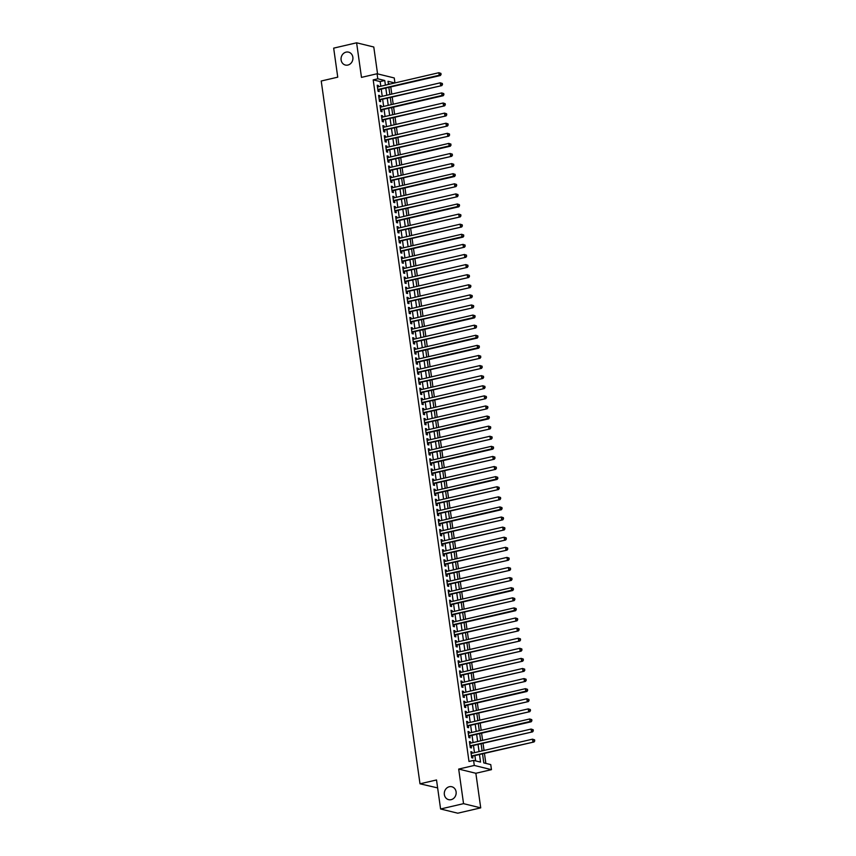 <?xml version="1.0" encoding="UTF-8"?>
<svg xmlns="http://www.w3.org/2000/svg" width="856" height="856" viewBox="0 0 856 856"><rect width="100%" height="100%" fill="white"/><g stroke="black" fill="none" stroke-linecap="round" stroke-linejoin="round"><path stroke-width="1.28" d="M449.314 786.739A6.645 5.896 103.8 0 1 451.808 786.75A6.645 5.896 103.8 0 1 456.162 793.223A6.645 5.896 103.8 0 1 451.133 799.665A6.645 5.896 103.8 0 1 448.651 799.654A6.645 5.896 103.8 0 1 444.296 793.18A6.645 5.896 103.8 0 1 449.314 786.739M346.081 52.13A6.645 5.896 103.8 0 1 348.563 52.141A6.645 5.896 103.8 0 1 352.918 58.615A6.645 5.896 103.8 0 1 347.889 65.056A6.645 5.896 103.8 0 1 345.407 65.056A6.645 5.896 103.8 0 1 341.052 58.583A6.645 5.896 103.8 0 1 346.081 52.13M482.538 753.954L483.79 762.889L490.755 764.601L491.462 769.651L474.288 765.446L473.582 760.395L480.537 762.097L479.499 754.66M475.861 773.278L458.688 769.073L463.545 803.656L440.594 808.995L457.767 813.2L480.719 807.861L475.861 773.278L491.462 769.651M437.63 787.905L419.996 783.807L321.225 81.01L337.745 77.168L333.669 48.139L356.61 42.8L361.478 77.382L377.079 73.755L394.252 77.96L394.948 82.936M377.56 73.873L373.783 47.005L356.61 42.8M485.844 763.392L484.453 753.505M484.025 750.445L483.041 743.415M482.602 740.354L481.618 733.314M481.19 730.254L480.195 723.213M479.767 720.153L478.782 713.112M478.344 710.052L477.359 703.022M476.931 699.962L475.936 692.921M475.508 689.861L474.524 682.821M474.096 679.76L473.101 672.73M472.673 669.67L471.688 662.63M471.249 659.569L470.265 652.529M469.837 649.469L468.842 642.428M468.414 639.368L467.43 632.338M466.991 629.278L466.006 622.237M465.578 619.177L464.583 612.136M464.155 609.076L463.171 602.046M462.743 598.986L461.748 591.945M461.32 588.885L460.325 581.845M459.897 578.784L458.912 571.755M458.484 568.684L457.489 561.654M457.061 558.593L456.077 551.553M455.638 548.493L454.654 541.452M454.226 538.392L453.231 531.362M452.803 528.302L451.818 521.261M451.39 518.201L450.395 511.16M449.967 508.1L448.972 501.07M448.544 498.01L447.56 490.97M447.132 487.909L446.137 480.869M445.709 477.809L444.724 470.768M444.285 467.708L443.301 460.678M442.873 457.618L441.878 450.577M441.45 447.517L440.466 440.476M440.027 437.416L439.042 430.386M438.614 427.326L437.619 420.285M437.191 417.225L436.207 410.185M435.779 407.124L434.784 400.094M434.356 397.024L433.371 389.994M432.933 386.933L431.948 379.893M431.52 376.833L430.525 369.792M430.097 366.732L429.113 359.702M428.674 356.642L427.69 349.601M427.262 346.541L426.267 339.5M425.839 336.44L424.854 329.41M424.426 326.35L423.431 319.309M423.003 316.249L422.019 309.209M421.58 306.148L420.596 299.108M420.168 296.048L419.173 289.018M418.745 285.958L417.76 278.917M417.321 275.857L416.337 268.816M415.909 265.756L414.914 258.726M414.486 255.666L413.502 248.625M413.074 245.565L412.078 238.524M411.65 235.464L410.655 228.434M410.227 225.363L409.243 218.334M408.815 215.273L407.82 208.233M407.392 205.173L406.407 198.132M405.969 195.072L404.984 188.042M404.556 184.982L403.561 177.941M403.133 174.881L402.149 167.84M401.71 164.78L400.726 157.75M400.298 154.69L399.303 147.649M398.875 144.589L397.89 137.549M397.462 134.488L396.467 127.448M396.039 124.388L395.055 117.358M394.616 114.297L393.632 107.257M393.204 104.197L392.209 97.156M391.781 94.096L390.796 87.066M463.545 803.656L480.719 807.861M472.202 753.194L472.031 751.964L470.864 751.686L471.72 757.742L472.876 758.031L472.63 756.255M470.779 743.104L470.607 741.874L469.441 741.585L470.297 747.641L471.463 747.93L471.207 746.165M469.356 733.004L469.184 731.773L468.029 731.484L468.874 737.551L470.04 737.829L469.794 736.064M467.943 722.903L467.772 721.672L466.606 721.394L467.462 727.45L468.617 727.728L468.371 725.963M466.52 712.813L466.349 711.582L465.193 711.293L466.039 717.349L467.205 717.638L466.948 715.873M465.108 702.712L464.926 701.481L463.77 701.192L464.626 707.249L465.782 707.538L465.536 705.772M463.685 692.611L463.513 691.38L462.347 691.102L463.203 697.159L464.359 697.437L464.113 695.671M462.261 682.51L462.09 681.28L460.935 681.002L461.78 687.058L462.946 687.347L462.7 685.57M460.849 672.42L460.678 671.19L459.512 670.901L460.368 676.957L461.523 677.246L461.277 675.48M459.426 662.319L459.255 661.089L458.088 660.8L458.944 666.867L460.1 667.145L459.854 665.38M458.003 652.218L457.832 650.988L456.676 650.71L457.521 656.766L458.688 657.044L458.442 655.279M456.59 642.128L456.419 640.898L455.253 640.609L456.109 646.665L457.265 646.954L457.018 645.189M455.167 632.028L454.996 630.797L453.841 630.508L454.686 636.575L455.852 636.853L455.595 635.088M453.755 621.927L453.573 620.696L452.417 620.418L453.273 626.474L454.429 626.753L454.183 624.987M452.332 611.826L452.161 610.596L450.994 610.317L451.85 616.374L453.006 616.662L452.76 614.897M450.909 601.736L450.738 600.505L449.582 600.217L450.427 606.273L451.594 606.562L451.337 604.796M449.496 591.635L449.325 590.405L448.159 590.116L449.015 596.183L450.17 596.461L449.924 594.695M448.073 581.534L447.902 580.304L446.736 580.026L447.592 586.082L448.747 586.371L448.501 584.595M446.65 571.444L446.479 570.214L445.323 569.925L446.169 575.981L447.335 576.27L447.089 574.504M445.238 561.343L445.067 560.113L443.9 559.824L444.756 565.891L445.912 566.169L445.666 564.404M443.815 551.243L443.643 550.012L442.488 549.734L443.333 555.79L444.499 556.068L444.243 554.303M442.402 541.153L442.22 539.911L441.065 539.633L441.91 545.689L443.076 545.978L442.83 544.213M440.979 531.052L440.808 529.821L439.642 529.532L440.498 535.589L441.653 535.877L441.407 534.112M439.556 520.951L439.385 519.72L438.229 519.442L439.075 525.498L440.241 525.777L439.984 524.011M438.144 510.85L437.962 509.62L436.806 509.341L437.662 515.398L438.818 515.687L438.572 513.91M436.721 500.76L436.549 499.53L435.383 499.241L436.239 505.297L437.395 505.586L437.149 503.82M435.297 490.659L435.126 489.429L433.971 489.14L434.816 495.207L435.982 495.485L435.736 493.719M433.885 480.558L433.714 479.328L432.548 479.05L433.404 485.106L434.559 485.384L434.313 483.619M432.462 470.468L432.291 469.238L431.135 468.949L431.98 475.005L433.147 475.294L432.89 473.529M431.039 460.368L430.868 459.137L429.712 458.848L430.557 464.915L431.724 465.193L431.478 463.428M429.626 450.267L429.455 449.036L428.289 448.758L429.145 454.814L430.3 455.092L430.054 453.327M428.203 440.166L428.032 438.935L426.877 438.657L427.722 444.713L428.888 445.002L428.631 443.237M426.791 430.076L426.609 428.845L425.453 428.556L426.309 434.613L427.465 434.901L427.219 433.136M425.368 419.975L425.197 418.745L424.03 418.456L424.886 424.523L426.042 424.801L425.796 423.035M423.945 409.874L423.774 408.644L422.618 408.365L423.463 414.422L424.63 414.711L424.383 412.934M422.532 399.784L422.361 398.554L421.195 398.265L422.051 404.321L423.206 404.61L422.96 402.844M421.109 389.683L420.938 388.453L419.772 388.164L420.628 394.231L421.783 394.509L421.537 392.744M419.686 379.583L419.515 378.352L418.359 378.074L419.205 384.13L420.371 384.408L420.125 382.643M418.274 369.492L418.103 368.251L416.936 367.973L417.792 374.029L418.948 374.318L418.702 372.553M416.851 359.392L416.679 358.161L415.524 357.872L416.369 363.928L417.535 364.217L417.279 362.452M415.438 349.291L415.256 348.06L414.101 347.782L414.957 353.838L416.112 354.117L415.866 352.351M414.015 339.19L413.844 337.96L412.678 337.681L413.534 343.738L414.689 344.026L414.443 342.25M412.592 329.1L412.421 327.869L411.265 327.58L412.111 333.637L413.277 333.926L413.031 332.16M411.18 318.999L411.008 317.769L409.842 317.48L410.698 323.547L411.854 323.825L411.608 322.059M409.757 308.898L409.585 307.668L408.419 307.39L409.275 313.446L410.431 313.724L410.185 311.959M408.333 298.808L408.162 297.578L407.007 297.289L407.852 303.345L409.018 303.634L408.772 301.868M406.921 288.707L406.75 287.477L405.584 287.188L406.44 293.255L407.595 293.533L407.349 291.768M405.498 278.607L405.327 277.376L404.171 277.098L405.016 283.154L406.183 283.432L405.926 281.667M404.086 268.506L403.904 267.275L402.748 266.997L403.593 273.053L404.76 273.342L404.514 271.577M402.662 258.416L402.491 257.185L401.325 256.896L402.181 262.953L403.337 263.241L403.09 261.476M401.239 248.315L401.068 247.084L399.913 246.796L400.758 252.862L401.924 253.141L401.667 251.375M399.827 238.214L399.645 236.984L398.489 236.705L399.345 242.762L400.501 243.051L400.255 241.274M398.404 228.124L398.233 226.894L397.066 226.605L397.922 232.661L399.078 232.95L398.832 231.184M396.981 218.023L396.81 216.793L395.654 216.504L396.499 222.571L397.666 222.849L397.419 221.083M395.568 207.922L395.397 206.692L394.231 206.414L395.087 212.47L396.242 212.748L395.996 210.983M394.145 197.832L393.974 196.591L392.818 196.313L393.664 202.369L394.83 202.658L394.573 200.893M392.722 187.732L392.551 186.501L391.395 186.212L392.241 192.268L393.407 192.557L393.161 190.792M391.31 177.631L391.139 176.4L389.972 176.122L390.828 182.178L391.984 182.456L391.738 180.691M389.887 167.53L389.715 166.299L388.56 166.021L389.405 172.077L390.571 172.366L390.315 170.59M388.474 157.44L388.292 156.209L387.137 155.92L387.993 161.977L389.148 162.266L388.902 160.5M387.051 147.339L386.88 146.109L385.714 145.82L386.57 151.886L387.725 152.165L387.479 150.399M385.628 137.238L385.457 136.008L384.301 135.73L385.147 141.786L386.313 142.064L386.067 140.298M384.216 127.148L384.044 125.918L382.878 125.629L383.734 131.685L384.89 131.974L384.644 130.208M382.793 117.047L382.621 115.817L381.455 115.528L382.311 121.595L383.477 121.873L383.221 120.108M381.369 106.947L381.198 105.716L380.043 105.438L380.888 111.494L382.054 111.772L381.808 110.007M379.957 96.846L379.786 95.615L378.62 95.337L379.476 101.393L380.631 101.682L380.385 99.917M390.218 84.038L388.314 83.567M380.813 86.221L380.16 81.577L373.195 79.876L468.992 761.466L473.582 760.395M475.636 760.898L474.909 755.73M474.481 752.67L473.486 745.63M473.058 742.569L472.073 735.529M471.635 732.468L470.65 725.439M470.222 722.378L469.227 715.338M468.799 712.278L467.815 705.237M467.387 702.177L466.392 695.147M465.964 692.087L464.969 685.046M464.541 681.986L463.556 674.945M463.128 671.885L462.133 664.855M461.705 661.784L460.721 654.754M460.282 651.694L459.298 644.654M458.87 641.593L457.874 634.553M457.446 631.493L456.462 624.463M456.023 621.403L455.039 614.362M454.611 611.302L453.616 604.261M453.188 601.201L452.203 594.171M451.775 591.111L450.78 584.07M450.352 581.01L449.368 573.969M448.929 570.909L447.945 563.869M447.517 560.808L446.522 553.779M446.094 550.718L445.109 543.678M444.671 540.618L443.686 533.577M443.258 530.517L442.263 523.487M441.835 520.427L440.851 513.386M440.423 510.326L439.428 503.285M439 500.225L438.015 493.195M437.577 490.124L436.592 483.094M436.164 480.034L435.169 472.994M434.741 469.933L433.757 462.893M433.318 459.833L432.334 452.803M431.906 449.742L430.91 442.702M430.482 439.642L429.498 432.601M429.07 429.541L428.075 422.511M427.647 419.451L426.652 412.41M426.224 409.35L425.239 402.309M424.811 399.249L423.816 392.209M423.388 389.148L422.404 382.118M421.965 379.058L420.981 372.018M420.553 368.957L419.558 361.917M419.13 358.857L418.145 351.827M417.717 348.767L416.722 341.726M416.294 338.666L415.299 331.625M414.871 328.565L413.887 321.524M413.459 318.464L412.464 311.434M412.036 308.374L411.051 301.333M410.613 298.273L409.628 291.233M409.2 288.172L408.205 281.143M407.777 278.082L406.793 271.042M406.354 267.981L405.37 260.941M404.942 257.881L403.946 250.851M403.518 247.78L402.534 240.75M402.106 237.69L401.111 230.649M400.683 227.589L399.699 220.548M399.26 217.488L398.275 210.458M397.847 207.398L396.852 200.358M396.424 197.297L395.44 190.257M395.001 187.196L394.017 180.167M393.589 177.106L392.594 170.066M392.166 167.006L391.181 159.965M390.753 156.905L389.758 149.864M389.33 146.804L388.335 139.774M387.907 136.714L386.923 129.673M386.495 126.613L385.5 119.573M385.072 116.512L384.087 109.482M383.649 106.422L382.664 99.382M382.236 96.321L381.241 89.281M378.534 86.756L378.363 85.525L377.207 85.236L378.052 91.292L379.219 91.581L378.962 89.816M458.688 769.073L474.288 765.446M373.195 79.876L377.785 78.806L377.079 73.755M440.594 808.995L436.517 779.966L419.996 783.807M394.809 82.968L388.003 81.299L388.442 84.444M388.87 87.505L389.865 94.545M390.293 97.605L391.278 104.646M391.706 107.706L392.701 114.736M393.129 117.807L394.124 124.837M394.552 127.897L395.536 134.938M395.964 137.998L396.959 145.039M397.387 148.099L398.372 155.129M398.81 158.189L399.795 165.229M400.223 168.29L401.218 175.33M401.646 178.39L402.63 185.42M403.058 188.481L404.053 195.521M404.481 198.581L405.476 205.622M405.905 208.682L406.889 215.723M407.317 218.783L408.312 225.813M408.74 228.873L409.724 235.914M410.163 238.974L411.148 246.014M411.575 249.075L412.571 256.105M412.999 259.165L413.983 266.205M414.422 269.266L415.406 276.306M415.834 279.366L416.829 286.396M417.257 289.467L418.242 296.497M418.67 299.557L419.665 306.598M420.093 309.658L421.077 316.699M421.516 319.759L422.5 326.789M422.928 329.849L423.923 336.89M424.351 339.95L425.336 346.99M425.774 350.05L426.759 357.08M427.187 360.141L428.182 367.181M428.61 370.241L429.594 377.282M430.022 380.342L431.017 387.383M431.445 390.443L432.43 397.473M432.869 400.533L433.853 407.574M434.281 410.634L435.276 417.675M435.704 420.735L436.688 427.765M437.127 430.825L438.112 437.865M438.54 440.926L439.535 447.966M439.963 451.026L440.947 458.056M441.375 461.127L442.37 468.157M442.798 471.217L443.793 478.258M444.221 481.318L445.206 488.359M445.634 491.419L446.629 498.449M447.057 501.509L448.041 508.55M448.48 511.61L449.464 518.65M449.892 521.711L450.887 528.74M451.315 531.801L452.3 538.841M452.738 541.902L453.723 548.942M454.151 552.002L455.146 559.043M455.574 562.103L456.558 569.133M456.986 572.193L457.981 579.234M458.409 582.294L459.394 589.335M459.833 592.395L460.817 599.425M461.245 602.485L462.24 609.525M462.668 612.586L463.652 619.626M464.091 622.687L465.075 629.716M465.504 632.787L466.499 639.817M466.927 642.877L467.911 649.918M468.339 652.978L469.334 660.019M469.762 663.079L470.747 670.109M471.185 673.169L472.17 680.21M472.598 683.27L473.593 690.311M474.021 693.371L475.005 700.401M475.444 703.461L476.428 710.501M476.856 713.562L477.851 720.602M478.279 723.662L479.264 730.703M479.692 733.763L480.687 740.793M481.115 743.853L482.11 750.894M385.403 85.151L384.751 80.507L377.785 78.806M479.071 751.6L478.076 744.56M477.648 741.499L476.664 734.469M476.225 731.409L475.24 724.369M474.812 721.308L473.817 714.268M473.389 711.208L472.405 704.178M471.966 701.107L470.982 694.077M470.554 691.017L469.559 683.976M469.131 680.916L468.146 673.875M467.718 670.815L466.723 663.785M466.295 660.725L465.311 653.684M464.872 650.624L463.888 643.584M463.46 640.523L462.465 633.494M462.037 630.433L461.052 623.393M460.614 620.332L459.629 613.292M459.201 610.232L458.206 603.191M457.778 600.131L456.794 593.101M456.366 590.041L455.371 583M454.943 579.94L453.948 572.899M453.52 569.839L452.535 562.809M452.107 559.749L451.112 552.708M450.684 549.648L449.7 542.608M449.261 539.548L448.276 532.518M447.849 529.447L446.853 522.417M446.425 519.357L445.441 512.316M445.013 509.256L444.018 502.215M443.59 499.155L442.595 492.125M442.167 489.065L441.182 482.024M440.754 478.964L439.759 471.924M439.331 468.863L438.347 461.833M437.908 458.773L436.924 451.733M436.496 448.672L435.501 441.632M435.073 438.572L434.088 431.531M433.65 428.471L432.665 421.441M432.237 418.381L431.242 411.34M430.814 408.28L429.83 401.239M429.402 398.179L428.407 391.149M427.979 388.089L426.994 381.048M426.555 377.988L425.571 370.948M425.143 367.887L424.148 360.858M423.72 357.787L422.736 350.757M422.297 347.697L421.312 340.656M420.885 337.596L419.889 330.555M419.461 327.495L418.477 320.465M418.049 317.405L417.054 310.364M416.626 307.304L415.631 300.263M415.203 297.203L414.218 290.173M413.79 287.113L412.795 280.072M412.367 277.012L411.383 269.972M410.944 266.911L409.96 259.871M409.532 256.811L408.537 249.781M408.109 246.721L407.124 239.68M406.696 236.62L405.701 229.579M405.273 226.519L404.278 219.489M403.85 216.429L402.866 209.388M402.438 206.328L401.443 199.288M401.015 196.227L400.03 189.197M399.591 186.126L398.607 179.097M398.179 176.036L397.184 168.996M396.756 165.936L395.772 158.895M395.333 155.835L394.349 148.805M393.921 145.745L392.925 138.704M392.497 135.644L391.513 128.603M391.085 125.543L390.09 118.513M389.662 115.453L388.678 108.412M388.239 105.352L387.254 98.312M386.826 95.251L385.831 88.211M380.16 81.577L384.751 80.507M377.282 85.771L378.363 85.525M378.694 95.872L379.786 95.615M380.118 105.973L381.198 105.716M381.541 116.063L382.621 115.817M382.953 126.164L384.044 125.918M384.376 136.264L385.457 136.008M385.789 146.365L386.88 146.109M387.212 156.455L388.292 156.209M388.635 166.556L389.715 166.299M390.047 176.657L391.139 176.4M391.47 186.747L392.551 186.501M392.893 196.848L393.974 196.591M394.306 206.949L395.397 206.692M395.729 217.039L396.81 216.793M397.141 227.14L398.233 226.894M398.564 237.24L399.645 236.984M399.987 247.341L401.068 247.084M401.4 257.431L402.491 257.185M402.823 267.532L403.904 267.275M404.246 277.633L405.327 277.376M405.658 287.723L406.75 287.477M407.082 297.824L408.162 297.578M408.494 307.925L409.585 307.668M409.917 318.025L411.008 317.769M411.34 328.115L412.421 327.869M412.752 338.216L413.844 337.96M414.176 348.317L415.256 348.06M415.599 358.407L416.679 358.161M417.011 368.508L418.103 368.251M418.434 378.609L419.515 378.352M419.857 388.699L420.938 388.453M421.27 398.8L422.361 398.554M422.693 408.901L423.774 408.644M424.105 419.001L425.197 418.745M425.528 429.091L426.609 428.845M426.951 439.192L428.032 438.935M428.364 449.293L429.455 449.036M429.787 459.383L430.868 459.137M431.21 469.484L432.291 469.238M432.622 479.585L433.714 479.328M434.046 489.685L435.126 489.429M435.458 499.776L436.549 499.53M436.881 509.876L437.962 509.62M438.304 519.977L439.385 519.72M439.716 530.067L440.808 529.821M441.14 540.168L442.22 539.911M442.563 550.269L443.643 550.012M443.975 560.359L445.067 560.113M445.398 570.46L446.479 570.214M446.811 580.561L447.902 580.304M448.234 590.661L449.325 590.405M449.657 600.752L450.738 600.505M451.069 610.852L452.161 610.596M452.492 620.953L453.573 620.696M453.915 631.043L454.996 630.797M455.328 641.144L456.419 640.898M456.751 651.245L457.832 650.988M458.174 661.346L459.255 661.089M459.586 671.436L460.678 671.19M461.01 681.537L462.09 681.28M462.422 691.637L463.513 691.38M463.845 701.727L464.926 701.481M465.268 711.828L466.349 711.582M466.68 721.929L467.772 721.672M468.104 732.03L469.184 731.773M469.527 742.12L470.607 741.874M470.939 752.221L472.031 751.964M377.86 89.891L440.38 75.531L439.214 75.242L377.806 89.527M440.647 74.29L439.214 75.242L438.861 72.717L440.968 73.402L440.647 74.29L440.968 73.402M377.453 87.002L438.861 72.717L440.508 73.284M440.38 75.531L441.118 74.408M379.272 99.992L441.792 85.621L379.229 99.628M442.07 84.391L440.637 85.343L440.284 82.818L442.392 83.492L442.07 84.391L442.392 83.492M378.866 97.103L440.284 82.818L441.931 83.385M441.792 85.621L442.531 84.509M380.695 110.092L443.215 95.722L442.049 95.433L380.642 109.728M443.483 94.492L442.049 95.433L441.696 92.919L443.815 93.593L443.483 94.492L443.815 93.593M380.289 107.203L441.696 92.919L443.344 93.475M443.215 95.722L443.954 94.599M382.118 120.182L444.628 105.823L382.065 119.819M444.906 104.582L443.472 105.534L443.119 103.009L445.227 103.694L444.906 104.582L445.227 103.694M381.712 117.293L443.119 103.009L444.767 103.576M444.628 105.823L445.366 104.7M383.531 130.283L446.051 115.913L383.477 129.919M446.329 114.683L444.895 115.635L444.531 113.11L446.65 113.784L446.329 114.683L446.65 113.784M383.124 127.394L444.531 113.11L446.179 113.677M446.051 115.913L446.789 114.8M384.954 140.384L447.474 126.014L384.9 140.02M447.742 124.783L446.308 125.736L445.955 123.211L448.062 123.885L447.742 124.783L448.062 123.885M384.547 137.495L445.955 123.211L447.602 123.767M447.474 126.014L448.212 124.89M386.377 150.474L448.886 136.115L386.324 150.11M449.165 134.884L447.731 135.826L447.378 133.301L449.486 133.985L449.165 134.884L449.486 133.985M385.97 147.596L447.378 133.301L449.026 133.868M448.886 136.115L449.625 134.991M387.789 160.575L450.31 146.216L449.143 145.927L387.736 160.211M450.588 144.974L449.143 145.927L448.79 143.401L450.909 144.076L450.588 144.974L450.909 144.076M387.383 157.686L448.79 143.401L450.438 143.969M450.31 146.216L451.048 145.092M389.213 170.676L451.733 156.306L389.159 170.312M452 155.075L450.566 156.027L450.213 153.502L452.321 154.176L452 155.075L452.321 154.176M388.806 167.787L450.213 153.502L451.861 154.069M451.733 156.306L452.471 155.193M390.625 180.776L453.145 166.406L390.582 180.413M453.423 165.176L451.989 166.118L451.636 163.592L453.744 164.277L453.423 165.176L453.744 164.277M390.218 177.888L451.636 163.592L453.284 164.159M453.145 166.406L453.883 165.283M392.048 190.867L454.568 176.507L453.402 176.218L391.995 190.503M454.836 175.266L453.402 176.218L453.049 173.693L455.167 174.378L454.836 175.266L455.167 174.378M391.641 187.978L453.049 173.693L454.697 174.26M454.568 176.507L455.306 175.384M393.471 200.967L455.981 186.597L393.418 200.604M456.259 185.367L454.825 186.319L454.472 183.794L456.58 184.468L456.259 185.367L456.58 184.468M393.065 198.078L454.472 183.794L456.12 184.361M455.981 186.597L456.719 185.484M394.884 211.068L457.404 196.698L394.841 210.704M457.682 195.468L456.248 196.42L455.884 193.895L458.003 194.569L457.682 195.468L458.003 194.569M394.477 208.179L455.884 193.895L457.532 194.451M457.404 196.698L458.142 195.575M396.307 221.158L458.827 206.799L457.66 206.51L396.253 220.794M459.094 205.558L457.66 206.51L457.307 203.985L459.415 204.67L459.094 205.558L459.415 204.67M395.9 218.28L457.307 203.985L458.955 204.552M458.827 206.799L459.565 205.675M397.73 231.259L460.239 216.889L397.676 230.895M460.517 215.659L459.084 216.611L458.73 214.086L460.838 214.76L460.517 215.659L460.838 214.76M397.323 228.37L458.73 214.086L460.378 214.653M460.239 216.889L460.977 215.776M399.142 241.36L461.662 226.99L399.089 240.996M461.94 225.759L460.507 226.712L460.143 224.186L462.261 224.861L461.94 225.759L462.261 224.861M398.736 238.471L460.143 224.186L461.791 224.754M461.662 226.99L462.401 225.877M400.565 251.45L463.085 237.091L461.919 236.802L400.512 251.097M463.353 235.86L461.919 236.802L461.566 234.276L463.674 234.961L463.353 235.86L463.674 234.961M400.159 248.572L461.566 234.276L463.214 234.844M463.085 237.091L463.824 235.967M401.978 261.551L464.498 247.191L401.935 261.187M464.776 245.95L463.342 246.903L462.989 244.377L465.097 245.062L464.776 245.95L465.097 245.062M401.582 258.662L462.989 244.377L464.637 244.944M464.498 247.191L465.236 246.068M403.401 271.652L465.921 257.281L403.347 271.288M466.199 256.051L464.755 257.003L464.401 254.478L466.52 255.152L466.199 256.051L466.52 255.152M402.994 268.763L464.401 254.478L466.049 255.045M465.921 257.281L466.659 256.169M404.824 281.752L467.333 267.382L404.77 281.389M467.611 266.152L466.178 267.093L465.825 264.579L467.932 265.253L467.611 266.152L467.932 265.253M404.417 278.863L465.825 264.579L467.472 265.135M467.333 267.382L468.082 266.259M406.236 291.843L468.756 277.483L406.193 291.479M469.035 276.242L467.601 277.194L467.237 274.669L469.356 275.354L469.035 276.242L469.356 275.354M405.83 288.954L467.237 274.669L468.895 275.236M468.756 277.483L469.495 276.36M407.659 301.943L470.179 287.573L407.606 301.58M470.447 286.343L469.013 287.295L468.66 284.77L470.779 285.444L470.447 286.343L470.779 285.444M407.253 299.054L468.66 284.77L470.308 285.337M470.179 287.573L470.918 286.46M409.082 312.044L471.592 297.674L409.029 311.68M471.87 296.444L470.436 297.396L470.083 294.871L472.191 295.545L471.87 296.444L472.191 295.545M408.676 309.155L470.083 294.871L471.731 295.427M471.592 297.674L472.33 296.55M410.495 322.134L473.015 307.775L410.441 321.77M473.293 306.544L471.859 307.486L471.495 304.961L473.614 305.645L473.293 306.544L473.614 305.645M410.088 319.256L471.495 304.961L473.143 305.528M473.015 307.775L473.753 306.651M411.918 332.235L474.438 317.876L473.272 317.587L411.864 331.871M474.706 316.634L473.272 317.587L472.919 315.062L475.026 315.736L474.706 316.634L475.026 315.736M411.511 329.346L472.919 315.062L474.566 315.629M474.438 317.876L475.176 316.752M413.33 342.336L475.85 327.966L413.288 341.972M476.129 326.735L474.695 327.688L474.342 325.162L476.45 325.836L476.129 326.735L476.45 325.836M412.934 339.447L474.342 325.162L475.99 325.729M475.85 327.966L476.589 326.853M414.753 352.437L477.274 338.067L476.107 337.778L414.7 352.073M477.552 336.836L476.107 337.778L475.754 335.252L477.873 335.937L477.552 336.836L477.873 335.937M414.347 349.548L475.754 335.252L477.402 335.82M477.274 338.067L478.012 336.943M416.177 362.527L478.697 348.167L477.53 347.878L416.123 362.163M478.964 346.926L477.53 347.878L477.177 345.353L479.285 346.038L478.964 346.926L479.285 346.038M415.77 359.638L477.177 345.353L478.825 345.92M478.697 348.167L479.435 347.044M417.589 372.627L480.109 358.257L417.546 372.264M480.387 357.027L478.953 357.979L478.6 355.454L480.708 356.128L480.387 357.027L480.708 356.128M417.182 369.739L478.6 355.454L480.248 356.021M480.109 358.257L480.847 357.145M419.012 382.728L481.532 368.358L418.959 382.365M481.8 367.128L480.366 368.08L480.013 365.555L482.131 366.229L481.8 367.128L482.131 366.229M418.605 379.839L480.013 365.555L481.661 366.111M481.532 368.358L482.27 367.235M420.435 392.818L482.945 378.459L420.382 392.455M483.223 377.218L481.789 378.17L481.436 375.645L483.544 376.33L483.223 377.218L483.544 376.33M420.029 389.94L481.436 375.645L483.084 376.212M482.945 378.459L483.683 377.336M421.848 402.919L484.368 388.549L421.794 402.555M484.646 387.319L483.212 388.271L482.848 385.746L484.967 386.42L484.646 387.319L484.967 386.42M421.441 400.03L482.848 385.746L484.496 386.313M484.368 388.549L485.106 387.436M423.271 413.02L485.791 398.65L423.217 412.656M486.058 397.419L484.624 398.372L484.271 395.846L486.379 396.521L486.058 397.419L486.379 396.521M422.864 410.131L484.271 395.846L485.919 396.414M485.791 398.65L486.529 397.537M424.683 423.11L487.203 408.751L424.64 422.757M487.481 407.52L486.048 408.462L485.694 405.937L487.802 406.621L487.481 407.52L487.802 406.621M424.287 420.232L485.694 405.937L487.342 406.504M487.203 408.751L487.941 407.627M426.106 433.211L488.626 418.851L487.46 418.563L426.053 432.847M488.904 417.61L487.46 418.563L487.107 416.037L489.225 416.722L488.904 417.61L489.225 416.722M425.7 430.322L487.107 416.037L488.755 416.605M488.626 418.851L489.365 417.728M427.529 443.312L490.049 428.942L427.476 442.948M490.317 427.711L488.883 428.663L488.53 426.138L490.638 426.812L490.317 427.711L490.638 426.812M427.123 440.423L488.53 426.138L490.178 426.705M490.049 428.942L490.788 427.829M428.942 453.413L491.462 439.042L428.899 453.049M491.74 437.812L490.306 438.754L489.953 436.239L492.061 436.913L491.74 437.812L492.061 436.913M428.535 450.524L489.953 436.239L491.601 436.795M491.462 439.042L492.2 437.919M430.365 463.503L492.885 449.143L491.719 448.854L430.311 463.139M493.152 447.902L491.719 448.854L491.365 446.329L493.484 447.014L493.152 447.902L493.484 447.014M429.958 460.614L491.365 446.329L493.013 446.896M492.885 449.143L493.623 448.02M431.788 473.603L494.297 459.233L431.734 473.24M494.575 458.003L493.142 458.955L492.789 456.43L494.896 457.104L494.575 458.003L494.896 457.104M431.381 470.714L492.789 456.43L494.436 456.997M494.297 459.233L495.036 458.12M433.2 483.704L495.72 469.334L433.157 483.34M495.999 468.104L494.565 469.056L494.201 466.531L496.32 467.205L495.999 468.104L496.32 467.205M432.794 480.815L494.201 466.531L495.849 467.087M495.72 469.334L496.459 468.211M434.623 493.794L497.143 479.435L495.977 479.146L434.57 493.441M497.411 478.204L495.977 479.146L495.624 476.621L497.732 477.306L497.411 478.204L497.732 477.306M434.217 490.916L495.624 476.621L497.272 477.188M497.143 479.435L497.882 478.311M436.046 503.895L498.556 489.536L435.993 503.531M498.834 488.295L497.4 489.247L497.047 486.722L499.155 487.396L498.834 488.295L499.155 487.396M435.64 501.006L497.047 486.722L498.695 487.289M498.556 489.536L499.294 488.412M437.459 513.996L499.979 499.626L437.405 513.632M500.257 498.395L498.813 499.348L498.46 496.822L500.578 497.497L500.257 498.395L500.578 497.497M437.052 511.107L498.46 496.822L500.107 497.39M499.979 499.626L500.717 498.513M438.882 524.097L501.402 509.727L500.236 509.438L438.828 523.733M501.67 508.496L500.236 509.438L499.883 506.913L501.99 507.597L501.67 508.496L501.99 507.597M438.475 521.208L499.883 506.913L501.53 507.48M501.402 509.727L502.14 508.603M440.294 534.187L502.814 519.827L440.252 533.823M503.093 518.586L501.659 519.538L501.306 517.013L503.414 517.698L503.093 518.586L503.414 517.698M439.888 531.298L501.306 517.013L502.954 517.58M502.814 519.827L503.553 518.704M441.717 544.288L504.238 529.918L441.664 543.924M504.505 528.687L503.071 529.639L502.718 527.114L504.837 527.788L504.505 528.687L504.837 527.788M441.311 541.399L502.718 527.114L504.366 527.681M504.238 529.918L504.976 528.805M443.14 554.388L505.65 540.018L443.087 554.025M505.928 538.788L504.494 539.74L504.141 537.215L506.249 537.889L505.928 538.788L506.249 537.889M442.734 551.499L504.141 537.215L505.789 537.771M505.65 540.018L506.399 538.895M444.553 564.478L507.073 550.119L444.51 564.115M507.351 548.878L505.917 549.83L505.554 547.305L507.672 547.99L507.351 548.878L507.672 547.99M444.146 561.6L505.554 547.305L507.201 547.872M507.073 550.119L507.811 548.996M445.976 574.579L508.496 560.209L445.923 574.216M508.764 558.979L507.33 559.931L506.977 557.406L509.085 558.08L508.764 558.979L509.085 558.08M445.569 571.69L506.977 557.406L508.625 557.973M508.496 560.209L509.234 559.096M447.399 584.68L509.909 570.31L447.346 584.316M510.187 569.08L508.753 570.032L508.4 567.507L510.508 568.181L510.187 569.08L510.508 568.181M446.993 581.791L508.4 567.507L510.048 568.074M509.909 570.31L510.647 569.197M448.812 594.77L511.332 580.411L448.758 594.417M511.61 579.18L510.176 580.122L509.812 577.597L511.931 578.282L511.61 579.18L511.931 578.282M448.405 591.892L509.812 577.597L511.46 578.164M511.332 580.411L512.07 579.287M450.235 604.871L512.755 590.512L511.588 590.223L450.181 604.507M513.022 589.27L511.588 590.223L511.235 587.697L513.343 588.382L513.022 589.27L513.343 588.382M449.828 601.982L511.235 587.697L512.883 588.265M512.755 590.512L513.493 589.388M451.647 614.972L514.167 600.602L451.604 614.608M514.445 599.371L513.012 600.323L512.658 597.798L514.766 598.472L514.445 599.371L514.766 598.472M451.251 612.083L512.658 597.798L514.306 598.365M514.167 600.602L514.905 599.489M453.07 625.073L515.59 610.702L514.424 610.414L453.017 624.709M515.868 609.472L514.424 610.414L514.071 607.899L516.189 608.573L515.868 609.472L516.189 608.573M452.664 622.184L514.071 607.899L515.719 608.456M515.59 610.702L516.329 609.579M454.493 635.163L517.003 620.803L454.44 634.799M517.281 619.562L515.847 620.514L515.494 617.989L517.602 618.674L517.281 619.562L517.602 618.674M454.087 632.274L515.494 617.989L517.142 618.556M517.003 620.803L517.752 619.68M455.906 645.264L518.426 630.893L455.863 644.9M518.704 629.663L517.27 630.615L516.917 628.09L519.025 628.764L518.704 629.663L519.025 628.764M455.499 642.375L516.917 628.09L518.565 628.657M518.426 630.893L519.164 629.781M457.329 655.364L519.849 640.994L457.275 655M520.116 639.764L518.683 640.716L518.329 638.191L520.448 638.865L520.116 639.764L520.448 638.865M456.922 652.475L518.329 638.191L519.977 638.747M519.849 640.994L520.587 639.871M458.752 665.454L521.261 651.095L458.698 665.101M521.539 649.865L520.106 650.806L519.753 648.281L521.86 648.966L521.539 649.865L521.86 648.966M458.345 662.576L519.753 648.281L521.4 648.848M521.261 651.095L522 649.972M460.164 675.555L522.684 661.196L460.111 675.191M522.962 659.955L521.529 660.907L521.165 658.382L523.284 659.056L522.962 659.955L523.284 659.056M459.758 672.666L521.165 658.382L522.813 658.949M522.684 661.196L523.423 660.072M461.587 685.656L524.107 671.286L461.534 685.292M524.375 670.055L522.941 671.008L522.588 668.483L524.696 669.157L524.375 670.055L524.696 669.157M461.181 682.767L522.588 668.483L524.236 669.05M524.107 671.286L524.846 670.173M463 695.757L525.52 681.387L462.957 695.393M525.798 680.156L524.364 681.098L524.011 678.573L526.119 679.257L525.798 680.156L526.119 679.257M462.604 692.868L524.011 678.573L525.659 679.14M525.52 681.387L526.258 680.263M464.423 705.847L526.943 691.488L525.777 691.199L464.369 705.483M527.221 690.246L525.777 691.199L525.423 688.673L527.542 689.358L527.221 690.246L527.542 689.358M464.016 702.958L525.423 688.673L527.071 689.24M526.943 691.488L527.681 690.364M465.846 715.948L528.366 701.578L465.792 715.584M528.634 700.347L527.2 701.299L526.847 698.774L528.955 699.448L528.634 700.347L528.955 699.448M465.439 713.059L526.847 698.774L528.494 699.341M528.366 701.578L529.104 700.465M467.258 726.048L529.778 711.678L467.216 725.685M530.057 710.448L528.623 711.4L528.27 708.875L530.378 709.549L530.057 710.448L530.378 709.549M466.852 723.16L528.27 708.875L529.918 709.431M529.778 711.678L530.517 710.555M468.681 736.139L531.202 721.779L530.035 721.49L468.628 735.775M531.469 720.538L530.035 721.49L529.682 718.965L531.801 719.65L531.469 720.538L531.801 719.65M468.275 733.26L529.682 718.965L531.33 719.532M531.202 721.779L531.94 720.656M470.105 746.239L532.614 731.869L470.051 745.876M532.892 730.639L531.458 731.591L531.105 729.066L533.213 729.74L532.892 730.639L533.213 729.74M469.698 743.35L531.105 729.066L532.753 729.633M532.614 731.869L533.352 730.757M471.517 756.34L534.037 741.97L471.463 755.976M534.315 740.74L532.881 741.692L532.518 739.167L534.636 739.841L534.315 740.74L534.636 739.841M471.11 753.451L532.518 739.167L534.165 739.734M534.037 741.97L534.775 740.857"/></g></svg>

